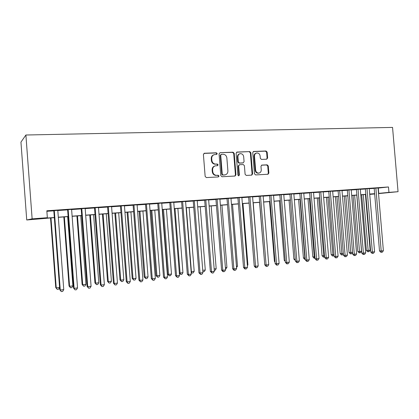 <?xml version="1.0" encoding="UTF-8"?>
<svg xmlns="http://www.w3.org/2000/svg" width="419" height="419" viewBox="0 0 419 419"><rect width="100%" height="100%" fill="white"/><g stroke="black" fill="none" stroke-linecap="round" stroke-linejoin="round"><path stroke-width="0.63" d="M217.225 153.621L216.382 152.804L204.441 153.239L203.404 154.501L205.153 176.42L206.384 177.577L218.315 176.938L219.027 176.048L218.179 175.247L216.644 175.325C214.46 175.205 213.161 173.979 212.758 171.638L212.611 169.821C212.606 167.652 213.57 166.322 215.502 165.819L217.498 165.704L218.126 164.829L217.278 164.023L215.748 164.091C213.559 163.955 212.26 162.713 211.857 160.377L211.71 158.56C211.7 156.434 212.637 155.119 214.518 154.601L216.618 154.485L217.225 153.621M216.445 154.496L216.749 153.768L215.905 152.956L203.933 153.396M218.158 176.944L218.545 176.158L217.702 175.357L216.644 175.325M217.304 165.715L217.65 164.96L216.801 164.154L215.748 164.091M266.699 159.194L267.641 157.989L267.16 152.123L266.034 150.997L253.568 151.463L252.736 152.663L254.459 173.806L255.606 174.927L268.008 174.257L268.872 173.042L268.291 165.95L267.16 164.835L261.817 165.091L260.964 166.301L261.252 169.836C261.262 171.628 260.487 172.712 258.926 173.089C257.104 173.12 256.009 172.13 255.637 170.119L254.511 156.214C254.495 154.475 255.239 153.406 256.737 153.003C258.607 152.935 259.738 153.93 260.126 155.988L260.314 158.293L261.451 159.419L266.699 159.194M378.069 188.11L388.481 186.963L388.942 192.373L398.05 191.698L392.551 127.413L25.894 135.012L20.95 142.141L26.732 219.98L54.334 217.639M388.481 186.963L46.828 210.778L47.352 217.707L32.132 218.838L25.894 135.012M234.211 153.349L233.027 152.202L220.075 152.673L219.064 153.914L220.803 175.592L222.007 176.739L235.038 176.032L235.939 174.791L234.211 153.349L233.708 153.501L232.529 152.348L220.075 152.673M237.091 152.055L249.729 151.594L250.887 152.731L252.605 173.906L251.725 175.132L246.267 175.43L245.099 174.304L244.403 165.662L243.235 164.531L239.521 164.709L238.647 165.934L239.38 174.964L238.751 175.833L237.866 175.048L236.107 153.281L237.091 152.055L236.63 152.191M57.796 210.359L53.805 210.637M71.602 209.395L67.611 209.673M85.162 208.447L81.171 208.725M98.486 207.515L94.49 207.793M111.58 206.598L107.583 206.876M124.443 205.698L120.447 205.975M137.086 204.812L133.095 205.095M149.52 203.943L145.529 204.226M161.744 203.089L157.754 203.372M173.759 202.251L169.774 202.529M185.58 201.424L181.595 201.701M197.208 200.612L193.222 200.89M208.641 199.811L204.666 200.088M219.896 199.025L215.921 199.303M230.969 198.25L226.998 198.527M241.863 197.49L237.898 197.768M252.589 196.741L248.624 197.014M263.142 196.003L259.188 196.275M273.539 195.275L269.585 195.553M283.768 194.557L279.824 194.835M293.845 193.856L289.906 194.128M303.77 193.159L299.836 193.437M313.543 192.478L309.62 192.75M323.175 191.802L319.257 192.08M332.66 191.143L328.747 191.415M342.004 190.488L338.102 190.76M351.216 189.844L347.32 190.116M360.293 189.205L356.407 189.482M369.239 188.576L365.358 188.854M46.87 211.302L53.821 210.82M57.806 210.537L67.621 209.851M71.612 209.573L81.181 208.903M85.177 208.62L94.505 207.965M98.502 207.688L107.594 207.049M111.59 206.771L120.463 206.148M124.459 205.87L133.111 205.263M137.102 204.985L145.54 204.393M149.536 204.116L157.764 203.54M161.755 203.257L169.784 202.696M173.775 202.419L181.61 201.869M185.591 201.591L193.238 201.052M197.218 200.774L204.676 200.251M208.657 199.973L215.932 199.465M219.907 199.187L227.009 198.69M230.979 198.412L237.908 197.925M241.873 197.648L248.64 197.176M252.599 196.899L259.199 196.432M263.158 196.155L269.6 195.704M273.549 195.427L279.84 194.987M283.783 194.715L289.922 194.285M293.86 194.007L299.852 193.588M303.78 193.311L309.631 192.902M313.559 192.625L319.268 192.227M323.185 191.954L328.763 191.562M332.67 191.289L338.117 190.907M342.019 190.635L347.33 190.263M351.227 189.99L356.417 189.624M360.303 189.351L365.368 189M369.249 188.728L374.193 188.382M378.053 187.958L374.183 188.236M374.67 193.981L369.726 194.379M365.85 194.667L365.441 194.699M378.535 193.604L398.05 191.698M378.514 193.389L388.942 192.373M47.352 217.707L44.629 218.22L54.323 217.503M58.309 217.204L68.124 216.476M72.115 216.178L81.684 215.466M85.675 215.167L95.003 214.476M98.994 214.177L108.092 213.501M112.088 213.203L120.955 212.543M124.951 212.25L133.598 211.605M137.594 211.307L146.032 210.678M150.023 210.385L158.251 209.772M162.242 209.474L170.271 208.877M174.257 208.583L182.092 207.997M186.078 207.704L193.719 207.133M197.7 206.839L205.158 206.284M209.133 205.986L216.414 205.446M220.384 205.153L227.486 204.624M231.456 204.325L238.385 203.812M242.35 203.519L249.111 203.016M253.071 202.717L259.67 202.23M263.63 201.937L270.066 201.455M274.016 201.162L280.306 200.696M284.25 200.402L290.388 199.947M294.321 199.654L300.313 199.208M304.246 198.915L310.097 198.48M314.02 198.187L319.728 197.763M323.646 197.469L329.219 197.056M333.131 196.768L338.573 196.359M342.475 196.071L347.786 195.673M351.682 195.385L356.868 195.003M360.754 194.709L365.824 194.332M369.699 194.044L374.644 193.678M32.132 218.838L26.732 219.98M369.715 194.259L374.146 193.824L369.71 194.154M365.829 194.442L360.764 194.819M356.878 195.113L351.693 195.495M347.796 195.788L342.48 196.181M338.583 196.474L333.136 196.878M329.229 197.171L323.657 197.585M319.739 197.878L314.03 198.302M310.102 198.596L304.257 199.03M300.323 199.324L294.332 199.769M290.398 200.062L284.26 200.518M280.316 200.811L274.026 201.277M270.077 201.576L263.635 202.052M259.68 202.346L253.081 202.838M249.122 203.131L242.36 203.639M238.395 203.933L231.466 204.446M227.496 204.744L220.394 205.273M216.419 205.567L209.144 206.111M205.169 206.405L197.71 206.96M193.73 207.258L186.088 207.829M182.103 208.123L174.267 208.709M170.282 209.002L162.253 209.6M158.262 209.898L150.033 210.511M146.042 210.809L137.605 211.438M133.609 211.736L124.962 212.381M120.965 212.674L112.093 213.339M108.102 213.632L99.004 214.313M95.013 214.607L85.686 215.303M81.695 215.602L72.126 216.314M68.135 216.613L58.32 217.341M365.441 194.678L365.845 194.641M378.294 188.094L378.745 193.374M213.9 154.779C212.108 155.349 211.218 156.654 211.244 158.701L211.71 158.56M215.272 164.222C213.088 164.086 211.794 162.85 211.386 160.514L211.244 158.701M214.952 165.961C213.067 166.49 212.129 167.815 212.14 169.941L212.611 169.821M216.173 175.435C213.989 175.315 212.695 174.089 212.286 171.753L212.14 169.941M234.829 176.048L235.436 174.896L233.708 153.501M221.426 154.307L220.719 155.182L222.248 174.184L223.086 174.99L224.987 174.875C226.936 174.393 227.905 173.063 227.899 170.884L226.857 157.947C226.464 155.632 225.186 154.402 223.028 154.25L221.426 154.307M221.169 154.37L220.237 155.323L220.719 155.182M224.961 174.88L222.604 175.095L221.761 174.299L220.237 155.323M236.609 152.202L249.729 151.594M251.489 175.147L252.081 174.016L250.363 152.877L249.205 151.741M239.364 164.746L238.139 166.055L238.867 175.074L239.38 174.964M238.526 175.828L238.867 175.074M243.675 156.706C243.277 154.616 242.119 153.611 240.197 153.689C238.668 154.098 237.908 155.182 237.919 156.936L238.322 161.891L239.495 163.033L243.209 162.86L244.078 161.64L243.675 156.706M239.684 153.836C238.16 154.25 237.405 155.329 237.416 157.073L237.919 156.936M242.858 162.949L238.987 163.164L237.814 162.022L237.416 157.073M256.281 153.129L256.203 153.15C254.71 153.548 253.966 154.616 253.977 156.35L254.511 156.214M258.685 173.141L258.392 173.199C256.569 173.23 255.475 172.24 255.108 170.234L253.977 156.35M267.746 174.273L268.322 173.152L267.741 166.071L266.615 164.96L261.503 165.201M266.584 159.199L267.092 158.125L266.615 152.27L265.489 151.149L253.228 151.594M50.526 217.922L55.753 287.617L56.235 287.874L59.577 287.476L58.566 289.215L57.225 289.377L55.753 287.617M50.987 217.885L56.235 287.874L57.225 289.377M53.8 210.548L59.749 289.749L60.273 290.027L54.297 210.516M63.756 289.602L62.688 291.415L61.294 291.587L60.273 290.027L63.756 289.602L57.791 210.27M61.294 291.587L59.749 289.749M63.829 216.932L69.041 286.025L69.585 286.277L72.885 285.878L67.658 216.644M64.353 216.89L69.585 286.277L70.539 287.769L69.041 286.025M72.885 285.878L71.859 287.607L70.539 287.769M76.907 215.958L82.103 284.464L82.705 284.7L85.947 284.312L80.736 215.67M77.489 215.916L82.705 284.7L83.622 286.187L82.103 284.464M85.947 284.312L84.921 286.03L83.622 286.187M89.766 214.999L94.945 282.925L95.6 283.155L98.79 282.773L93.594 214.717M90.399 214.952L95.6 283.155L96.485 284.627L94.945 282.925M98.79 282.773L97.758 284.475L96.485 284.627M102.414 214.057L107.568 281.416L108.28 281.631L111.417 281.259L106.243 213.774M103.1 214.004L108.28 281.631L109.134 283.097L107.568 281.416M111.417 281.259L110.386 282.945L109.134 283.097M67.606 209.584L73.535 288.078L74.121 288.345L68.166 209.547M77.541 287.926L76.468 289.723L75.101 289.89L74.121 288.345L77.541 287.926L71.597 209.306M75.101 289.89L73.535 288.078M81.166 208.636L87.073 286.434L87.723 286.69L81.789 208.594M91.085 286.282L90.012 288.062L88.666 288.225L87.723 286.69L91.085 286.282L85.157 208.358M88.666 288.225L87.073 286.434M94.485 207.709L100.371 284.815L101.084 285.061L95.171 207.662M104.383 284.663L103.31 286.428L101.99 286.591L101.084 285.061L104.383 284.663L98.481 207.426M101.99 286.591L100.371 284.815M107.578 206.792L113.444 283.228L114.209 283.464L108.322 206.74M117.456 283.071L116.382 284.826L115.084 284.983L114.209 283.464L117.456 283.071L111.569 206.515M115.084 284.983L113.444 283.228M114.848 213.13L119.986 279.929L120.745 280.138L123.83 279.766L118.677 212.847M115.586 213.077L120.745 280.138L121.568 281.594L119.986 279.929M123.83 279.766L122.804 281.442L121.568 281.594M120.442 205.897L126.287 281.668L127.109 281.898L121.243 205.839M130.299 281.51L129.225 283.249L127.952 283.406L127.109 281.898L130.299 281.51L124.438 205.614M127.952 283.406L126.287 281.668M127.077 212.224L132.2 278.462L133.012 278.666L136.044 278.305L130.906 211.935M127.863 212.161L133.012 278.666L133.802 280.112L132.2 278.462M136.044 278.305L135.012 279.965L133.802 280.112M133.09 205.011L138.914 280.138L139.789 280.353L133.944 204.949M142.926 279.971L141.847 281.699L140.595 281.851L139.789 280.353L142.926 279.971L137.081 204.734M140.595 281.851L138.914 280.138M139.103 211.328L144.209 277.027L145.068 277.221L148.054 276.859L142.931 211.04M139.946 211.265L145.068 277.221L145.833 278.656L144.209 277.027M148.054 276.859L147.022 278.515L145.833 278.656M145.524 204.142L151.322 278.63L152.254 278.839L146.425 204.079M155.334 278.462L154.26 280.175L153.029 280.327L152.254 278.839L155.334 278.462L149.515 203.864M153.029 280.327L151.322 278.63M150.94 210.443L156.025 275.613L156.936 275.796L159.869 275.445L154.768 210.16M151.825 210.38L156.936 275.796L157.67 277.226L156.025 275.613M159.869 275.445L158.838 277.085L157.67 277.226M157.743 203.288L163.525 277.148L164.505 277.347L158.701 203.22M167.537 276.98L166.458 278.677L165.248 278.824L164.505 277.347L167.537 276.98L161.734 203.011M165.248 278.824L163.525 277.148M162.588 209.579L167.658 274.22L168.606 274.398L171.497 274.047L166.411 209.291M163.52 209.505L168.606 274.398L169.313 275.817L167.658 274.22M171.497 274.047L170.465 275.676L169.313 275.817M169.768 202.45L175.524 275.692L176.551 275.88L170.769 202.377M179.531 275.519L178.457 277.205L177.263 277.352L176.551 275.88L179.531 275.519L173.754 202.168M177.263 277.352L175.524 275.692M175.022 208.652L180.091 273.02L182.935 272.675L177.871 208.437M179.327 272.884L180.091 273.02L180.772 274.429L179.342 273.141M182.935 272.675L181.909 274.293L180.772 274.429M181.589 201.623L187.324 274.256L188.398 274.44L182.637 201.549M191.331 274.084L190.252 275.754L189.084 275.901L188.398 274.44L191.331 274.084L185.575 201.345M189.084 275.901L187.324 274.256M186.345 207.808L191.399 271.664L194.196 271.329L189.147 207.599M191.132 271.622L192.049 273.062L191.205 272.491M194.196 271.329L193.164 272.931L192.049 273.062M193.217 200.811L198.936 272.848L200.052 273.02L194.311 200.732M202.932 272.669L201.858 274.33L200.706 274.471L200.052 273.02L202.932 272.669L197.197 200.533M200.706 274.471L198.936 272.848M202.744 270.302L205.279 269.998L200.245 206.771M205.279 269.998L204.247 271.591L202.854 271.68M203.147 271.721L202.796 270.936M204.655 200.01L210.354 271.46L211.511 271.627L205.797 199.931M214.35 271.282L213.276 272.931L212.14 273.068L211.511 271.627L214.35 271.282L208.636 199.732M212.14 273.068L210.354 271.46M215.916 199.224L221.588 270.098L222.788 270.255L217.094 199.14M225.579 269.915L224.505 271.554L223.39 271.69L222.788 270.255L225.579 269.915L219.886 198.946M223.39 271.69L222.908 271.622L221.588 270.098M226.988 198.449L232.639 268.752L233.881 268.904L228.208 198.365M236.625 268.574L235.557 270.197L234.457 270.328L233.881 268.904L236.625 268.574L230.958 198.171M234.457 270.328L233.959 270.265L232.639 268.752M214.161 268.93L216.183 268.689L211.176 205.959M216.183 268.689L215.157 270.271L214.277 270.375M225.391 267.584L226.925 267.401L221.934 205.158M226.925 267.401L225.899 268.967L225.506 269.014M236.442 266.259L237.5 266.133L232.524 204.367M237.5 266.133L236.546 267.573M237.892 197.689L243.518 267.432L244.801 267.579L239.149 197.6M247.503 267.249L246.43 268.862L245.351 268.993L244.801 267.579L247.503 267.249L241.857 197.412M245.351 268.993L244.837 268.93L243.518 267.432M247.315 264.955L247.912 264.881L242.957 203.592M247.912 264.881L247.378 265.693M248.619 196.94L254.228 266.133L255.543 266.269L249.918 196.851M258.204 265.945L257.135 267.547L256.072 267.678L255.543 266.269L258.204 265.945L252.578 196.663M256.072 267.678L255.543 267.621L254.228 266.133M258.02 263.671L253.233 202.827M259.183 196.202L264.766 264.85L266.117 264.981L260.513 196.108M268.736 264.667L267.668 266.254L266.625 266.379L266.117 264.981L268.736 264.667L263.137 195.924M266.625 266.379L266.081 266.327L264.766 264.85M259.56 202.356L264.588 262.634M269.579 195.474L275.142 263.593L276.53 263.719L270.946 195.38M279.106 263.404L278.043 264.981L277.011 265.107L276.53 263.719L279.106 263.404L273.528 195.202M277.011 265.107L276.456 265.054L275.142 263.593M269.532 201.612L274.419 261.43L274.974 261.477M275.021 262.105L274.419 261.43M279.819 194.762L285.36 262.352L286.779 262.467L281.222 194.662M289.32 262.158L288.256 263.724L287.24 263.85L286.779 262.467L289.32 262.158L283.763 194.484M287.24 263.85L286.669 263.802L285.36 262.352M279.363 200.884L284.229 260.257L285.198 260.335M285.287 261.43L284.229 260.257M289.901 194.055L295.421 261.126L296.877 261.241L291.336 193.955M299.376 260.937L298.312 262.493L297.312 262.613L296.877 261.241L299.376 260.937L293.839 193.782M297.312 262.613L296.731 262.566L295.421 261.126M289.047 200.162L293.892 259.099L295.264 259.199M295.369 260.498L293.892 259.099M299.831 193.363L305.331 259.927L306.813 260.031L301.298 193.259M309.274 259.733L308.211 261.278L307.232 261.398L306.813 260.031L309.274 259.733L303.765 193.086M307.232 261.398L306.635 261.351L305.331 259.927M298.59 199.449L303.419 257.957L305.173 258.015M299.988 199.344L304.838 258.052L305.236 259.366L304.671 259.33L303.419 257.957M309.615 192.677L315.088 258.738L316.607 258.842L311.108 192.572M319.027 258.544L317.969 260.079L317 260.199L316.607 258.842L319.027 258.544L313.538 192.405M317 260.199L316.392 260.152L315.088 258.738M307.996 198.747L312.804 256.837L314.931 256.842M309.421 198.643L314.25 256.926L314.632 258.23L314.056 258.193L312.804 256.837M315.046 258.183L314.632 258.23M317.267 198.061L322.059 255.726L324.547 255.69M318.718 197.951L323.897 257.109L323.306 257.072L322.059 255.726M324.657 257.02L323.897 257.109M326.406 197.38L331.183 254.637L334.022 254.553M327.883 197.27L333.026 256.004L332.424 255.972L331.183 254.637M334.111 255.637L333.026 256.004M319.252 192.007L324.704 257.57L326.249 257.669L320.771 191.897M328.637 257.376L327.574 258.9L326.621 259.015L326.249 257.669L328.637 257.376L323.169 191.734M326.621 259.015L326.003 258.973L324.704 257.57M328.742 191.342L334.173 256.423L335.745 256.512L330.292 191.232M338.102 256.224L337.044 257.737L336.101 257.853L335.745 256.512L338.102 256.224L332.655 191.069M336.101 257.853L335.472 257.816L334.173 256.423M338.096 190.687L343.507 255.286L345.104 255.375L339.673 190.577M347.424 255.092L346.366 256.59L345.439 256.706L345.104 255.375L347.424 255.092L341.998 190.415M345.439 256.706L344.8 256.669L343.507 255.286M335.415 196.71L340.17 253.558L343.35 253.432M336.923 196.595L342.024 254.914L341.412 254.883L340.17 253.558M343.407 254.108L342.915 254.81L342.024 254.914M347.314 190.043L352.704 254.171L354.327 254.249L348.917 189.933M356.611 253.972L355.558 255.464L354.647 255.574L354.327 254.249L356.611 253.972L351.211 189.776M354.647 255.574L353.992 255.543L352.704 254.171M344.298 196.045L349.037 252.495L352.547 252.332M345.827 195.935L350.897 253.841L350.279 253.814L349.037 252.495M352.573 252.61L351.777 253.736L350.897 253.841M356.396 189.414L361.765 253.071L363.414 253.144L358.03 189.299M365.667 252.872L364.614 254.354L363.713 254.464L363.414 253.144L365.667 252.872L360.288 189.137M363.713 254.464L363.053 254.433L361.765 253.071M353.06 195.395L357.779 251.447L359.35 251.515L361.524 251.253L356.789 195.118M354.615 195.28L359.643 252.783L359.015 252.757L357.779 251.447M361.524 251.253L360.513 252.678L359.643 252.783M365.352 188.791L370.7 251.987L372.371 252.055L367.007 188.67M374.591 251.788L373.539 253.254L372.653 253.364L372.371 252.055L374.591 251.788L369.228 188.513M372.653 253.364L371.983 253.333L370.7 251.987M361.702 194.751L366.4 250.415L367.992 250.478L370.134 250.222L365.42 194.474M363.273 194.636L368.275 251.74L367.636 251.714L366.4 250.415M370.134 250.222L369.129 251.636L368.275 251.74M374.177 188.173L379.504 250.918L381.201 250.981L375.853 188.052M383.385 250.714L382.338 252.175L381.463 252.285L381.201 250.981L383.385 250.714L378.048 187.901M381.463 252.285L380.782 252.254L379.504 250.918M215.905 152.956L216.382 152.804M217.702 175.357L218.179 175.247M216.801 164.154L217.278 164.023M211.386 160.514L211.857 160.377M212.286 171.753L212.758 171.638M203.985 153.391L204.441 153.239M235.436 174.896L235.939 174.791M232.529 152.348L233.027 152.202M221.761 174.299L222.248 174.184M222.604 175.095L223.086 174.99M224.202 175.011L224.689 174.901M250.363 152.877L250.887 152.731M252.081 174.016L252.605 173.906M238.139 166.055L238.647 165.934M237.814 162.022L238.322 161.891M238.987 163.164L239.495 163.033M242.585 163.001L243.099 162.871M255.108 170.234L255.637 170.119M261.592 165.154L261.912 165.081M266.615 164.96L267.16 164.835M267.741 166.071L268.291 165.95M268.322 173.152L268.872 173.042M253.275 151.568L253.699 151.448M265.489 151.149L266.034 150.997M266.615 152.27L267.16 152.123M267.092 158.125L267.641 157.989M204.027 153.344L204.289 153.26M224.5 174.985L224.987 174.875M242.695 162.991L243.209 162.86M258.392 173.199L258.926 173.089"/></g></svg>
